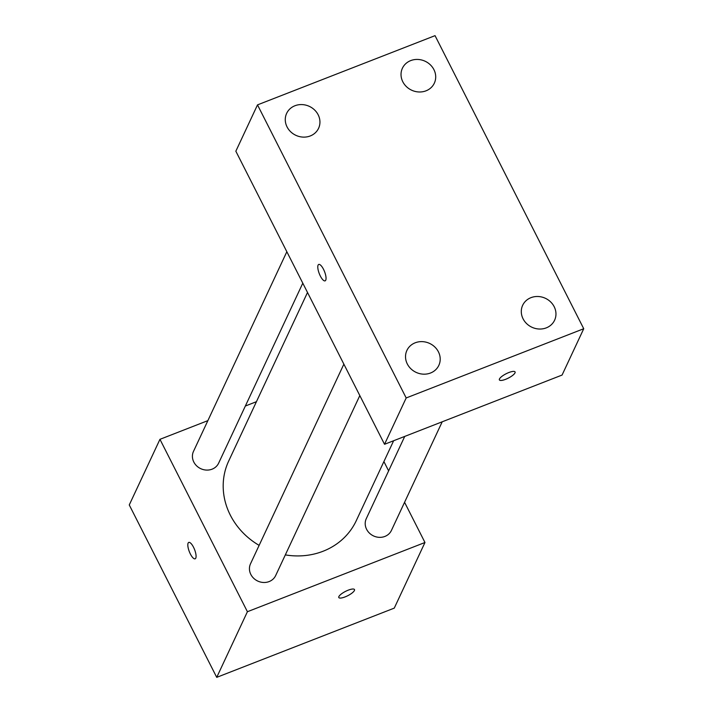 <?xml version="1.0" encoding="UTF-8"?>
<svg xmlns="http://www.w3.org/2000/svg" width="713" height="713" viewBox="0 0 713 713"><rect width="100%" height="100%" fill="white"/><g stroke="black" fill="none" stroke-linecap="round" stroke-linejoin="round"><path stroke-width="1.07" d="M404.574 502.3L424.966 542.495L394.271 608.118L216.725 677.35L129.267 504.947L159.953 439.324L207.866 420.634M424.966 542.495L247.411 611.718L216.725 677.35M247.411 611.718L159.953 439.324M195.148 558.814A8.806 2.825 68.7 0 1 189.827 552.833A8.806 2.825 68.7 0 1 188.134 543.065A8.806 2.825 68.7 0 1 188.749 542.415A8.806 2.825 68.7 0 1 194.578 549.589A8.806 2.825 68.7 0 1 195.148 558.814A8.806 2.825 68.7 0 1 189.818 552.842A8.806 2.825 68.7 0 1 188.125 543.074A8.806 2.825 68.7 0 1 188.758 542.415M307.508 292.473L228.668 461.079A70.418 63.787 25.1 0 0 259.131 545.374M285.325 554.892A70.418 63.787 25.1 0 0 356.242 520.731L393.647 440.732M383.906 461.569L388.621 470.865M245.352 406.018L256.43 401.695M404.734 436.409L366.277 518.663A13.886 12.576 25.1 0 0 373.523 535.926A13.886 12.576 25.1 0 0 391.428 530.419L442.212 421.793M343.871 364.138L250.513 563.796A13.886 12.576 25.1 0 0 257.767 581.068A13.886 12.576 25.1 0 0 275.664 575.56L359.815 395.581M286.84 251.734L193.49 451.391A13.886 12.576 25.1 0 0 200.736 468.664A13.886 12.576 25.1 0 0 218.641 463.147L302.793 283.177M354.495 589.562A8.806 2.442 -26.9 0 1 345.065 596.915A8.806 2.442 -26.9 0 1 338.8 597.53A8.806 2.442 -26.9 0 1 345.547 591.371A8.806 2.442 -26.9 0 1 354.495 589.562A8.806 2.442 -26.9 0 1 345.065 596.924A8.806 2.442 -26.9 0 1 338.8 597.521M384.53 444.288L235.843 151.209L257.5 104.882L435.046 35.65L583.733 328.729L406.187 397.961L384.53 444.288L562.076 375.056L583.733 328.729M515.071 371.936A8.806 2.442 -26.9 0 1 505.642 379.298A8.806 2.442 -26.9 0 1 499.376 379.904A8.806 2.442 -26.9 0 1 506.123 373.755A8.806 2.442 -26.9 0 1 515.08 371.945A8.806 2.442 -26.9 0 1 505.651 379.307A8.806 2.442 -26.9 0 1 499.376 379.904M406.187 397.961L257.5 104.882M323.497 269.273A8.806 2.825 68.7 0 1 325.11 280.851A8.806 2.825 68.7 0 1 319.29 273.676A8.806 2.825 68.7 0 1 318.72 264.452A8.806 2.825 68.7 0 1 323.497 269.273M554.179 306.697A17.62 15.962 25.1 0 0 530.971 297.66A17.62 15.962 25.1 0 0 522.665 305.298A17.62 15.962 25.1 0 0 531.871 327.222A17.62 15.962 25.1 0 0 554.598 320.226A17.62 15.962 25.1 0 0 554.179 306.697M433.923 69.642A17.62 15.962 25.1 0 0 410.706 60.605A17.62 15.962 25.1 0 0 402.399 68.243A17.62 15.962 25.1 0 0 411.606 90.177A17.62 15.962 25.1 0 0 434.333 83.171A17.62 15.962 25.1 0 0 433.923 69.642M318.158 114.784A17.62 15.962 25.1 0 0 294.941 105.747A17.62 15.962 25.1 0 0 286.644 113.385A17.62 15.962 25.1 0 0 295.842 135.31A17.62 15.962 25.1 0 0 318.568 128.313A17.62 15.962 25.1 0 0 318.158 114.784M438.424 351.839A17.62 15.962 25.1 0 0 415.207 342.793A17.62 15.962 25.1 0 0 406.9 350.431A17.62 15.962 25.1 0 0 416.107 372.364A17.62 15.962 25.1 0 0 438.834 365.368A17.62 15.962 25.1 0 0 438.424 351.839M325.119 280.851A8.806 2.825 68.7 0 1 319.29 273.676A8.806 2.825 68.7 0 1 318.72 264.452"/></g></svg>
